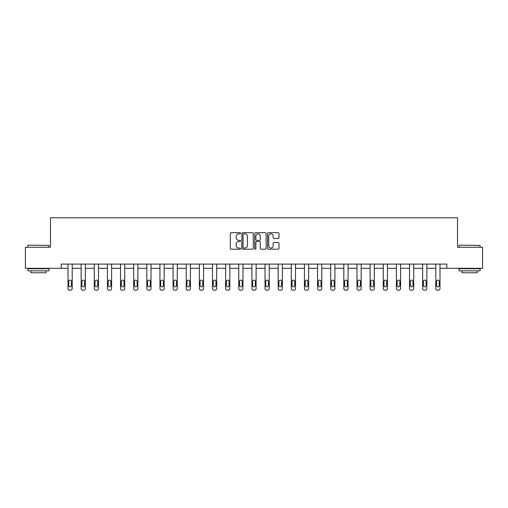 <?xml version="1.0" encoding="UTF-8"?>
<svg xmlns="http://www.w3.org/2000/svg" width="508" height="508" viewBox="0 0 508 508"><rect width="100%" height="100%" fill="white"/><g stroke="black" fill="none" stroke-linecap="round" stroke-linejoin="round"><path stroke-width="0.76" d="M240.532 233.255A0.578 0.578 0 0 0 239.947 232.677L231.172 232.677A0.826 0.826 0 0 0 230.34 233.502L230.34 248.38A0.826 0.826 0 0 0 231.172 249.206L239.947 249.206A0.578 0.578 0 0 0 240.532 248.628A0.578 0.578 0 0 0 239.947 248.05L238.811 248.05A2.642 2.642 0 0 1 236.169 245.402L236.169 244.164A2.642 2.642 0 0 1 238.811 241.522L239.947 241.522A0.578 0.578 0 0 0 240.532 240.938A0.578 0.578 0 0 0 239.947 240.36L238.811 240.36A2.642 2.642 0 0 1 236.169 237.719L236.169 236.48A2.642 2.642 0 0 1 238.811 233.832L239.947 233.832A0.578 0.578 0 0 0 240.532 233.255M278.155 238.5A0.826 0.826 0 0 0 278.981 237.674L278.981 233.502A0.826 0.826 0 0 0 278.155 232.677L268.402 232.677A0.826 0.826 0 0 0 267.576 233.502L267.576 248.38A0.826 0.826 0 0 0 268.402 249.206L278.155 249.206A0.826 0.826 0 0 0 278.981 248.38L278.981 243.338A0.826 0.826 0 0 0 278.155 242.513L273.977 242.513A0.826 0.826 0 0 0 273.152 243.338L273.152 245.84A2.21 2.21 0 0 1 270.942 248.05A2.21 2.21 0 0 1 268.732 245.84L268.732 236.042A2.21 2.21 0 0 1 270.942 233.832A2.21 2.21 0 0 1 273.152 236.042L273.152 237.674A0.826 0.826 0 0 0 273.977 238.5L278.155 238.5M61.182 268.307L25.4 268.307L25.4 247.256L50.489 247.256L50.489 217.786L457.511 217.786L457.511 247.256L482.6 247.256L482.6 268.307L446.818 268.307L446.818 264.096L61.182 264.096L61.182 268.307L68.002 268.307L68.002 288.531A1.683 1.683 174 0 0 69.691 290.214L70.529 290.214A1.683 1.683 174 0 0 72.212 288.531L72.212 264.096M253.276 233.502A0.826 0.826 0 0 0 252.451 232.677L242.697 232.677A0.826 0.826 0 0 0 241.871 233.502L241.871 248.38A0.826 0.826 0 0 0 242.697 249.206L252.451 249.206A0.826 0.826 0 0 0 253.276 248.38L253.276 233.502M255.549 232.677L265.303 232.677A0.826 0.826 0 0 1 266.129 233.502L266.129 248.38A0.826 0.826 0 0 1 265.303 249.206L261.131 249.206A0.826 0.826 0 0 1 260.299 248.38L260.299 242.348A0.826 0.826 0 0 0 259.474 241.522L256.705 241.522A0.826 0.826 0 0 0 255.88 242.348L255.88 248.628A0.578 0.578 0 0 1 255.302 249.206A0.578 0.578 0 0 1 254.724 248.628L254.724 233.502A0.826 0.826 0 0 1 255.549 232.677M72.212 268.307L81.14 268.307L81.14 288.531A1.683 1.683 174 0 0 82.823 290.214L83.668 290.214A1.683 1.683 174 0 0 85.35 288.531L85.35 264.096M85.35 268.307L94.272 268.307L94.272 288.531A1.683 1.683 174 0 0 95.961 290.214L96.799 290.214A1.683 1.683 174 0 0 98.482 288.531L98.482 264.096M98.482 268.307L107.41 268.307L107.41 288.531A1.683 1.683 174 0 0 109.093 290.214L109.938 290.214A1.683 1.683 174 0 0 111.62 288.531L111.62 264.096M111.62 268.307L120.542 268.307L120.542 288.531A1.683 1.683 174 0 0 122.231 290.214L123.069 290.214A1.683 1.683 174 0 0 124.752 288.531L124.752 264.096M124.752 268.307L133.68 268.307L133.68 288.531A1.683 1.683 174 0 0 135.363 290.214L136.208 290.214A1.683 1.683 174 0 0 137.89 288.531L137.89 264.096M137.89 268.307L146.812 268.307L146.812 288.531A1.683 1.683 174 0 0 148.501 290.214L149.339 290.214A1.683 1.683 174 0 0 151.022 288.531L151.022 264.096M151.022 268.307L159.95 268.307L159.95 288.531A1.683 1.683 174 0 0 161.633 290.214L162.477 290.214A1.683 1.683 174 0 0 164.16 288.531L164.16 264.096M164.16 268.307L173.082 268.307L173.082 288.531A1.683 1.683 174 0 0 174.771 290.214L175.609 290.214A1.683 1.683 174 0 0 177.292 288.531L177.292 264.096M177.292 268.307L186.22 268.307L186.22 288.531A1.683 1.683 174 0 0 187.903 290.214L188.747 290.214A1.683 1.683 174 0 0 190.43 288.531L190.43 264.096M190.43 268.307L199.352 268.307L199.352 288.531A1.683 1.683 174 0 0 201.041 290.214L201.879 290.214A1.683 1.683 174 0 0 203.562 288.531L203.562 264.096M203.562 268.307L212.49 268.307L212.49 288.531A1.683 1.683 174 0 0 214.173 290.214L215.017 290.214A1.683 1.683 174 0 0 216.7 288.531L216.7 264.096M216.7 268.307L225.622 268.307L225.622 288.531A1.683 1.683 174 0 0 227.311 290.214L228.149 290.214A1.683 1.683 174 0 0 229.832 288.531L229.832 264.096M229.832 268.307L238.76 268.307L238.76 288.531A1.683 1.683 174 0 0 240.443 290.214L241.287 290.214A1.683 1.683 174 0 0 242.97 288.531L242.97 264.096M242.97 268.307L251.898 268.307L251.898 288.531A1.683 1.683 174 0 0 253.581 290.214L254.419 290.214A1.683 1.683 174 0 0 256.102 288.531L256.102 264.096M256.102 268.307L265.03 268.307L265.03 288.531A1.683 1.683 174 0 0 266.713 290.214L267.557 290.214A1.683 1.683 174 0 0 269.24 288.531L269.24 264.096M269.24 268.307L278.168 268.307L278.168 288.531A1.683 1.683 174 0 0 279.851 290.214L280.689 290.214A1.683 1.683 174 0 0 282.378 288.531L282.378 264.096M282.378 268.307L291.3 268.307L291.3 288.531A1.683 1.683 174 0 0 292.983 290.214L293.827 290.214A1.683 1.683 174 0 0 295.51 288.531L295.51 264.096M295.51 268.307L304.438 268.307L304.438 288.531A1.683 1.683 174 0 0 306.121 290.214L306.959 290.214A1.683 1.683 174 0 0 308.648 288.531L308.648 264.096M308.648 268.307L317.57 268.307L317.57 288.531A1.683 1.683 174 0 0 319.253 290.214L320.097 290.214A1.683 1.683 174 0 0 321.78 288.531L321.78 264.096M321.78 268.307L330.708 268.307L330.708 288.531A1.683 1.683 174 0 0 332.391 290.214L333.229 290.214A1.683 1.683 174 0 0 334.918 288.531L334.918 264.096M334.918 268.307L343.84 268.307L343.84 288.531A1.683 1.683 174 0 0 345.523 290.214L346.367 290.214A1.683 1.683 174 0 0 348.05 288.531L348.05 264.096M348.05 268.307L356.978 268.307L356.978 288.531A1.683 1.683 174 0 0 358.661 290.214L359.499 290.214A1.683 1.683 174 0 0 361.188 288.531L361.188 264.096M361.188 268.307L370.11 268.307L370.11 288.531A1.683 1.683 174 0 0 371.793 290.214L372.637 290.214A1.683 1.683 174 0 0 374.32 288.531L374.32 264.096M374.32 268.307L383.248 268.307L383.248 288.531A1.683 1.683 174 0 0 384.931 290.214L385.769 290.214A1.683 1.683 174 0 0 387.458 288.531L387.458 264.096M387.458 268.307L396.38 268.307L396.38 288.531A1.683 1.683 174 0 0 398.062 290.214L398.907 290.214A1.683 1.683 174 0 0 400.59 288.531L400.59 264.096M400.59 268.307L409.518 268.307L409.518 288.531A1.683 1.683 174 0 0 411.201 290.214L412.039 290.214A1.683 1.683 174 0 0 413.728 288.531L413.728 264.096M413.728 268.307L422.65 268.307L422.65 288.531A1.683 1.683 174 0 0 424.332 290.214L425.177 290.214A1.683 1.683 174 0 0 426.86 288.531L426.86 264.096M426.86 268.307L435.788 268.307L435.788 288.531A1.683 1.683 174 0 0 437.471 290.214L438.309 290.214A1.683 1.683 174 0 0 439.998 288.531L439.998 264.096M439.998 268.307L446.818 268.307M243.605 233.832A0.578 0.578 0 0 0 243.027 234.41L243.027 247.472A0.578 0.578 0 0 0 243.605 248.05L244.805 248.05A2.642 2.642 0 0 0 247.453 245.402L247.453 236.48A2.642 2.642 0 0 0 244.805 233.832L243.605 233.832M260.299 236.087A2.21 2.21 0 0 0 258.089 233.877A2.21 2.21 0 0 0 255.88 236.087L255.88 239.535A0.826 0.826 0 0 0 256.705 240.36L259.474 240.36A0.826 0.826 0 0 0 260.299 239.535L260.299 236.087M68.764 285.496A1.346 1.346 6 0 0 70.11 286.849A1.346 1.346 6 0 0 71.457 285.496A1.346 1.346 -6 0 1 70.11 286.849A1.346 1.346 -6 0 1 68.764 285.496L68.764 281.457A1.346 1.346 -6 0 1 70.11 280.111A1.346 1.346 -6 0 1 71.457 281.457A1.346 1.346 6 0 0 70.11 280.111A1.346 1.346 6 0 0 68.764 281.457M68.002 264.096L68.002 288.531M71.457 281.457L71.457 285.496M28.181 245.148L48.978 245.402L28.181 245.148M38.449 270.834L27.927 270.834L27.927 268.726L48.978 268.726L48.978 270.834L38.449 270.834M46.031 270.834L46.031 272.771L30.874 272.771L30.874 270.834M459.276 245.148L480.073 245.402L459.276 245.148M469.551 270.834L459.022 270.834L459.022 268.726L480.073 268.726L480.073 270.834L469.551 270.834M477.126 270.834L477.126 272.771L461.969 272.771L461.969 270.834M81.896 285.496A1.346 1.346 6 0 0 83.242 286.849A1.346 1.346 6 0 0 84.595 285.496A1.346 1.346 -6 0 1 83.242 286.849A1.346 1.346 -6 0 1 81.896 285.496L81.896 281.457A1.346 1.346 -6 0 1 83.242 280.111A1.346 1.346 -6 0 1 84.595 281.457A1.346 1.346 6 0 0 83.242 280.111A1.346 1.346 6 0 0 81.896 281.457M95.034 285.496A1.346 1.346 6 0 0 96.38 286.849A1.346 1.346 6 0 0 97.727 285.496A1.346 1.346 -6 0 1 96.38 286.849A1.346 1.346 -6 0 1 95.034 285.496L95.034 281.457A1.346 1.346 -6 0 1 96.38 280.111A1.346 1.346 -6 0 1 97.727 281.457A1.346 1.346 6 0 0 96.38 280.111A1.346 1.346 6 0 0 95.034 281.457M81.14 264.096L81.14 288.531M84.595 281.457L84.595 285.496M94.272 264.096L94.272 288.531M97.727 281.457L97.727 285.496M108.166 285.496A1.346 1.346 6 0 0 109.512 286.849A1.346 1.346 6 0 0 110.865 285.496A1.346 1.346 -6 0 1 109.512 286.849A1.346 1.346 -6 0 1 108.166 285.496L108.166 281.457A1.346 1.346 -6 0 1 109.512 280.111A1.346 1.346 -6 0 1 110.865 281.457A1.346 1.346 6 0 0 109.512 280.111A1.346 1.346 6 0 0 108.166 281.457M121.304 285.496A1.346 1.346 6 0 0 122.65 286.849A1.346 1.346 6 0 0 123.996 285.496A1.346 1.346 -6 0 1 122.65 286.849A1.346 1.346 -6 0 1 121.304 285.496L121.304 281.457A1.346 1.346 -6 0 1 122.65 280.111A1.346 1.346 -6 0 1 123.996 281.457A1.346 1.346 6 0 0 122.65 280.111A1.346 1.346 6 0 0 121.304 281.457M134.436 285.496A1.346 1.346 6 0 0 135.782 286.849A1.346 1.346 6 0 0 137.135 285.496A1.346 1.346 -6 0 1 135.782 286.849A1.346 1.346 -6 0 1 134.436 285.496L134.436 281.457A1.346 1.346 -6 0 1 135.782 280.111A1.346 1.346 -6 0 1 137.135 281.457A1.346 1.346 6 0 0 135.782 280.111A1.346 1.346 6 0 0 134.436 281.457M107.41 264.096L107.41 288.531M110.865 281.457L110.865 285.496M120.542 264.096L120.542 288.531M123.996 281.457L123.996 285.496M133.68 264.096L133.68 288.531M137.135 281.457L137.135 285.496M147.574 285.496A1.346 1.346 6 0 0 148.92 286.849A1.346 1.346 6 0 0 150.266 285.496A1.346 1.346 -6 0 1 148.92 286.849A1.346 1.346 -6 0 1 147.574 285.496L147.574 281.457A1.346 1.346 -6 0 1 148.92 280.111A1.346 1.346 -6 0 1 150.266 281.457A1.346 1.346 6 0 0 148.92 280.111A1.346 1.346 6 0 0 147.574 281.457M146.812 264.096L146.812 288.531M150.266 281.457L150.266 285.496M160.706 285.496A1.346 1.346 6 0 0 162.052 286.849A1.346 1.346 6 0 0 163.405 285.496A1.346 1.346 -6 0 1 162.052 286.849A1.346 1.346 -6 0 1 160.706 285.496L160.706 281.457A1.346 1.346 -6 0 1 162.052 280.111A1.346 1.346 -6 0 1 163.405 281.457A1.346 1.346 6 0 0 162.052 280.111A1.346 1.346 6 0 0 160.706 281.457M159.95 264.096L159.95 288.531M163.405 281.457L163.405 285.496M173.844 285.496A1.346 1.346 6 0 0 175.19 286.849A1.346 1.346 6 0 0 176.536 285.496A1.346 1.346 -6 0 1 175.19 286.849A1.346 1.346 -6 0 1 173.844 285.496L173.844 281.457A1.346 1.346 -6 0 1 175.19 280.111A1.346 1.346 -6 0 1 176.536 281.457A1.346 1.346 6 0 0 175.19 280.111A1.346 1.346 6 0 0 173.844 281.457M173.082 264.096L173.082 288.531M176.536 281.457L176.536 285.496M186.976 285.496A1.346 1.346 6 0 0 188.322 286.849A1.346 1.346 6 0 0 189.674 285.496A1.346 1.346 -6 0 1 188.322 286.849A1.346 1.346 -6 0 1 186.976 285.496L186.976 281.457A1.346 1.346 -6 0 1 188.322 280.111A1.346 1.346 -6 0 1 189.674 281.457A1.346 1.346 6 0 0 188.322 280.111A1.346 1.346 6 0 0 186.976 281.457M186.22 264.096L186.22 288.531M189.674 281.457L189.674 285.496M200.114 285.496A1.346 1.346 6 0 0 201.46 286.849A1.346 1.346 6 0 0 202.806 285.496A1.346 1.346 -6 0 1 201.46 286.849A1.346 1.346 -6 0 1 200.114 285.496L200.114 281.457A1.346 1.346 -6 0 1 201.46 280.111A1.346 1.346 -6 0 1 202.806 281.457A1.346 1.346 6 0 0 201.46 280.111A1.346 1.346 6 0 0 200.114 281.457M199.352 264.096L199.352 288.531M202.806 281.457L202.806 285.496M213.246 285.496A1.346 1.346 6 0 0 214.592 286.849A1.346 1.346 6 0 0 215.944 285.496A1.346 1.346 -6 0 1 214.592 286.849A1.346 1.346 -6 0 1 213.246 285.496L213.246 281.457A1.346 1.346 -6 0 1 214.592 280.111A1.346 1.346 -6 0 1 215.944 281.457A1.346 1.346 6 0 0 214.592 280.111A1.346 1.346 6 0 0 213.246 281.457M212.49 264.096L212.49 288.531M215.944 281.457L215.944 285.496M226.384 285.496A1.346 1.346 6 0 0 227.73 286.849A1.346 1.346 6 0 0 229.076 285.496A1.346 1.346 -6 0 1 227.73 286.849A1.346 1.346 -6 0 1 226.384 285.496L226.384 281.457A1.346 1.346 -6 0 1 227.73 280.111A1.346 1.346 -6 0 1 229.076 281.457A1.346 1.346 6 0 0 227.73 280.111A1.346 1.346 6 0 0 226.384 281.457M225.622 264.096L225.622 288.531M229.076 281.457L229.076 285.496M239.516 285.496A1.346 1.346 6 0 0 240.862 286.849A1.346 1.346 6 0 0 242.214 285.496A1.346 1.346 -6 0 1 240.862 286.849A1.346 1.346 -6 0 1 239.516 285.496L239.516 281.457A1.346 1.346 -6 0 1 240.862 280.111A1.346 1.346 -6 0 1 242.214 281.457A1.346 1.346 6 0 0 240.862 280.111A1.346 1.346 6 0 0 239.516 281.457M238.76 264.096L238.76 288.531M242.214 281.457L242.214 285.496M252.654 285.496A1.346 1.346 6 0 0 254 286.849A1.346 1.346 6 0 0 255.346 285.496A1.346 1.346 -6 0 1 254 286.849A1.346 1.346 -6 0 1 252.654 285.496L252.654 281.457A1.346 1.346 -6 0 1 254 280.111A1.346 1.346 -6 0 1 255.346 281.457A1.346 1.346 6 0 0 254 280.111A1.346 1.346 6 0 0 252.654 281.457M251.898 264.096L251.898 288.531M255.346 281.457L255.346 285.496M265.786 285.496A1.346 1.346 6 0 0 267.138 286.849A1.346 1.346 6 0 0 268.484 285.496A1.346 1.346 -6 0 1 267.138 286.849A1.346 1.346 -6 0 1 265.786 285.496L265.786 281.457A1.346 1.346 -6 0 1 267.138 280.111A1.346 1.346 -6 0 1 268.484 281.457A1.346 1.346 6 0 0 267.138 280.111A1.346 1.346 6 0 0 265.786 281.457M265.03 264.096L265.03 288.531M268.484 281.457L268.484 285.496M278.924 285.496A1.346 1.346 6 0 0 280.27 286.849A1.346 1.346 6 0 0 281.616 285.496A1.346 1.346 -6 0 1 280.27 286.849A1.346 1.346 -6 0 1 278.924 285.496L278.924 281.457A1.346 1.346 -6 0 1 280.27 280.111A1.346 1.346 -6 0 1 281.616 281.457A1.346 1.346 6 0 0 280.27 280.111A1.346 1.346 6 0 0 278.924 281.457M278.168 264.096L278.168 288.531M281.616 281.457L281.616 285.496M292.056 285.496A1.346 1.346 6 0 0 293.408 286.849A1.346 1.346 6 0 0 294.754 285.496A1.346 1.346 -6 0 1 293.408 286.849A1.346 1.346 -6 0 1 292.056 285.496L292.056 281.457A1.346 1.346 -6 0 1 293.408 280.111A1.346 1.346 -6 0 1 294.754 281.457A1.346 1.346 6 0 0 293.408 280.111A1.346 1.346 6 0 0 292.056 281.457M291.3 264.096L291.3 288.531M294.754 281.457L294.754 285.496M305.194 285.496A1.346 1.346 6 0 0 306.54 286.849A1.346 1.346 6 0 0 307.886 285.496A1.346 1.346 -6 0 1 306.54 286.849A1.346 1.346 -6 0 1 305.194 285.496L305.194 281.457A1.346 1.346 -6 0 1 306.54 280.111A1.346 1.346 -6 0 1 307.886 281.457A1.346 1.346 6 0 0 306.54 280.111A1.346 1.346 6 0 0 305.194 281.457M304.438 264.096L304.438 288.531M307.886 281.457L307.886 285.496M318.326 285.496A1.346 1.346 6 0 0 319.678 286.849A1.346 1.346 6 0 0 321.024 285.496A1.346 1.346 -6 0 1 319.678 286.849A1.346 1.346 -6 0 1 318.326 285.496L318.326 281.457A1.346 1.346 -6 0 1 319.678 280.111A1.346 1.346 -6 0 1 321.024 281.457A1.346 1.346 6 0 0 319.678 280.111A1.346 1.346 6 0 0 318.326 281.457M317.57 264.096L317.57 288.531M321.024 281.457L321.024 285.496M331.464 285.496A1.346 1.346 6 0 0 332.81 286.849A1.346 1.346 6 0 0 334.156 285.496A1.346 1.346 -6 0 1 332.81 286.849A1.346 1.346 -6 0 1 331.464 285.496L331.464 281.457A1.346 1.346 -6 0 1 332.81 280.111A1.346 1.346 -6 0 1 334.156 281.457A1.346 1.346 6 0 0 332.81 280.111A1.346 1.346 6 0 0 331.464 281.457M330.708 264.096L330.708 288.531M334.156 281.457L334.156 285.496M344.595 285.496A1.346 1.346 6 0 0 345.948 286.849A1.346 1.346 6 0 0 347.294 285.496A1.346 1.346 -6 0 1 345.948 286.849A1.346 1.346 -6 0 1 344.595 285.496L344.595 281.457A1.346 1.346 -6 0 1 345.948 280.111A1.346 1.346 -6 0 1 347.294 281.457A1.346 1.346 6 0 0 345.948 280.111A1.346 1.346 6 0 0 344.595 281.457M343.84 264.096L343.84 288.531M347.294 281.457L347.294 285.496M357.734 285.496A1.346 1.346 6 0 0 359.08 286.849A1.346 1.346 6 0 0 360.426 285.496A1.346 1.346 -6 0 1 359.08 286.849A1.346 1.346 -6 0 1 357.734 285.496L357.734 281.457A1.346 1.346 -6 0 1 359.08 280.111A1.346 1.346 -6 0 1 360.426 281.457A1.346 1.346 6 0 0 359.08 280.111A1.346 1.346 6 0 0 357.734 281.457M356.978 264.096L356.978 288.531M360.426 281.457L360.426 285.496M370.865 285.496A1.346 1.346 6 0 0 372.218 286.849A1.346 1.346 6 0 0 373.564 285.496A1.346 1.346 -6 0 1 372.218 286.849A1.346 1.346 -6 0 1 370.865 285.496L370.865 281.457A1.346 1.346 -6 0 1 372.218 280.111A1.346 1.346 -6 0 1 373.564 281.457A1.346 1.346 6 0 0 372.218 280.111A1.346 1.346 6 0 0 370.865 281.457M370.11 264.096L370.11 288.531M373.564 281.457L373.564 285.496M384.004 285.496A1.346 1.346 6 0 0 385.35 286.849A1.346 1.346 6 0 0 386.696 285.496A1.346 1.346 -6 0 1 385.35 286.849A1.346 1.346 -6 0 1 384.004 285.496L384.004 281.457A1.346 1.346 -6 0 1 385.35 280.111A1.346 1.346 -6 0 1 386.696 281.457A1.346 1.346 6 0 0 385.35 280.111A1.346 1.346 6 0 0 384.004 281.457M383.248 264.096L383.248 288.531M386.696 281.457L386.696 285.496M397.135 285.496A1.346 1.346 6 0 0 398.488 286.849A1.346 1.346 6 0 0 399.834 285.496A1.346 1.346 -6 0 1 398.488 286.849A1.346 1.346 -6 0 1 397.135 285.496L397.135 281.457A1.346 1.346 -6 0 1 398.488 280.111A1.346 1.346 -6 0 1 399.834 281.457A1.346 1.346 6 0 0 398.488 280.111A1.346 1.346 6 0 0 397.135 281.457M396.38 264.096L396.38 288.531M399.834 281.457L399.834 285.496M410.274 285.496A1.346 1.346 6 0 0 411.62 286.849A1.346 1.346 6 0 0 412.966 285.496A1.346 1.346 -6 0 1 411.62 286.849A1.346 1.346 -6 0 1 410.274 285.496L410.274 281.457A1.346 1.346 -6 0 1 411.62 280.111A1.346 1.346 -6 0 1 412.966 281.457A1.346 1.346 6 0 0 411.62 280.111A1.346 1.346 6 0 0 410.274 281.457M409.518 264.096L409.518 288.531M412.966 281.457L412.966 285.496M423.405 285.496A1.346 1.346 6 0 0 424.758 286.849A1.346 1.346 6 0 0 426.104 285.496A1.346 1.346 -6 0 1 424.758 286.849A1.346 1.346 -6 0 1 423.405 285.496L423.405 281.457A1.346 1.346 -6 0 1 424.758 280.111A1.346 1.346 -6 0 1 426.104 281.457A1.346 1.346 6 0 0 424.758 280.111A1.346 1.346 6 0 0 423.405 281.457M422.65 264.096L422.65 288.531M426.104 281.457L426.104 285.496M436.543 285.496A1.346 1.346 6 0 0 437.89 286.849A1.346 1.346 6 0 0 439.236 285.496A1.346 1.346 -6 0 1 437.89 286.849A1.346 1.346 -6 0 1 436.543 285.496L436.543 281.457A1.346 1.346 -6 0 1 437.89 280.111A1.346 1.346 -6 0 1 439.236 281.457A1.346 1.346 6 0 0 437.89 280.111A1.346 1.346 6 0 0 436.543 281.457M435.788 264.096L435.788 288.531M439.236 281.457L439.236 285.496M27.927 247.256L27.927 245.402M32.728 268.726L32.728 268.307M44.177 268.726L44.177 268.307M48.978 247.256L48.978 245.402M459.022 247.256L459.022 245.402M463.823 268.726L463.823 268.307M475.272 268.726L475.272 268.307M480.073 247.256L480.073 245.402"/></g></svg>
